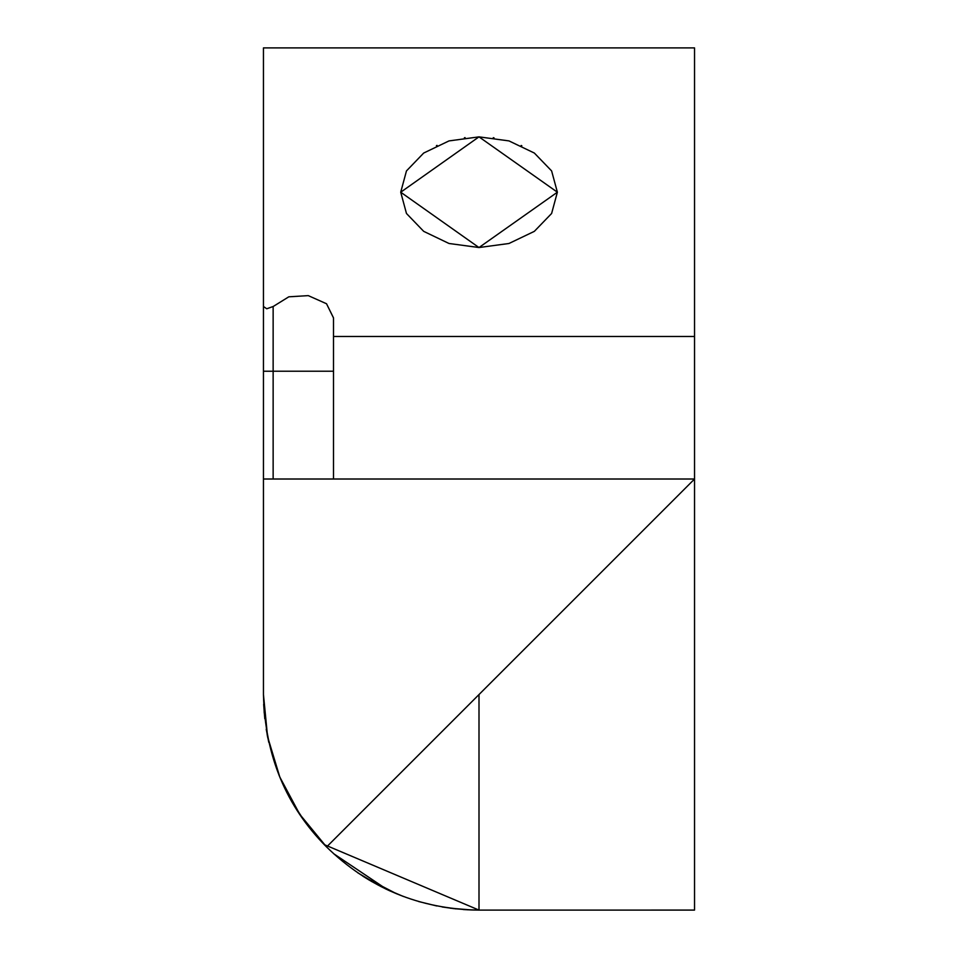 <?xml version="1.0" encoding="UTF-8"?>
<svg xmlns="http://www.w3.org/2000/svg" width="958" height="958" viewBox="0 0 958 958"><rect width="100%" height="100%" fill="white"/><g stroke="black" fill="none" stroke-linecap="round" stroke-linejoin="round"><path stroke-width="1.44" d="M267.414 735.864L267.653 737.133M267.665 737.181L267.39 735.792M333.504 317.936L326.522 303.746L308.272 295.627L288.813 296.812L273.138 306.536L273.138 371.225L263.45 371.225L263.45 479L263.45 306.5L263.45 371.249L273.138 371.225L273.138 306.5L266.743 308.775L263.45 306.5L263.45 47.9L694.538 47.9L694.538 336.486L333.504 336.486L333.504 317.876L326.522 303.746L308.272 295.627L288.813 296.812L273.174 306.512L266.743 308.775L263.45 306.5L263.45 694.55L263.45 479.012L694.538 479.024L326.582 846.968L299.758 814.312L279.808 777.058L267.557 736.618L263.45 694.55L264.228 713.075M479 872.379L479 840.046M263.45 306.536L263.45 47.9L694.538 47.9L694.538 479L273.138 479L273.138 371.225L333.504 371.225L273.138 371.225L273.138 479.012L263.45 479L333.504 479L333.504 428.178L333.504 479L694.538 479L694.538 910.088L479 910.1L479 900.424M324.427 844.776L326.582 846.968L694.538 479.024L694.538 910.088L479 910.1L479 694.562L479 910.1C419.58 909.202 368.782 888.15 326.582 846.968C286.035 806.42 264.995 755.611 263.45 694.55L263.45 462.702M372.027 881.719L365.01 877.528M467.612 909.801L452.966 908.543M436.692 905.945L418.574 901.514M403.462 896.496L386.685 889.383M363.968 876.869L396.636 893.802M387.212 889.635L333.564 853.638M557.376 192.199L551.616 170.919L534.336 153.041L508.973 140.91L478.988 136.862L449.003 140.91L423.699 153.041L406.467 170.919L400.719 192.199L406.467 213.478L423.699 231.357L449.003 243.488L478.988 247.535L508.973 243.488L534.336 231.357L551.616 213.478L557.376 192.199L478.988 136.862L400.719 192.211L478.988 247.547L557.376 192.211M694.538 479L694.538 336.486L333.504 336.486L333.504 317.876M381.104 886.641L357.741 872.786M304.608 821.269L292.633 802.948M279.006 775.094L281.233 780.411M478.449 910.1L463.205 909.537M455.936 908.879L442.153 906.963M363.693 876.702L362.926 876.211M326.582 846.968L324.271 844.621L479 910.1L694.538 910.088L694.538 900.412M301.59 817.006L298.621 812.6L301.59 817.006M267.617 736.953L267.318 735.421M267.138 734.475L267.857 738.091L267.138 734.475M450.272 908.208L471.863 909.98M472.234 909.992L478.88 910.1M280.682 779.153L279.245 775.693M266.228 729.266L268.767 742.33M279.053 775.226L286.023 790.697M333.504 479L333.504 336.486L333.504 479M264.791 718.728L263.666 704.358M471.755 909.98L463.995 909.585M390.277 891.06L385.152 888.665M521.835 145.772L521.176 145.472M494.005 137.808L493.25 137.701M465.133 137.653L464.402 137.748M437.04 145.377L436.429 145.652M694.538 905.645L694.538 907.406M694.538 840.034L694.538 856.5M368.339 879.564L369.022 879.971"/></g></svg>
